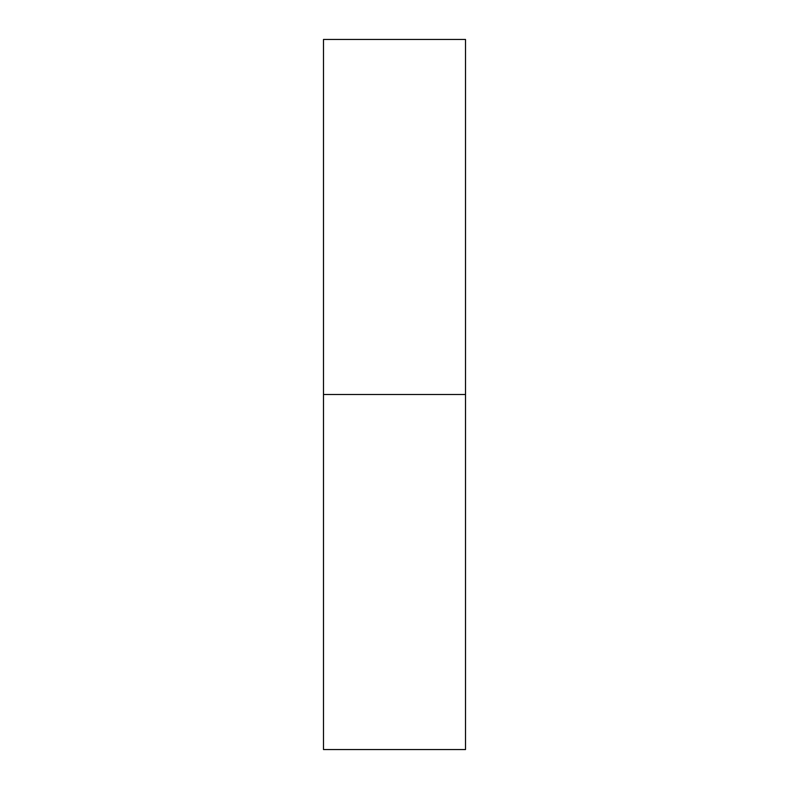 <?xml version="1.0" encoding="UTF-8"?>
<svg xmlns="http://www.w3.org/2000/svg" width="789" height="789" viewBox="0 0 789 789"><rect width="100%" height="100%" fill="white"/><g stroke="black" fill="none" stroke-linecap="round" stroke-linejoin="round"><path stroke-width="0.59" stroke-dasharray="3.94 2.96" d="M323.49 394.5L323.49 39.45L323.49 394.5L465.51 394.5L323.49 394.5L323.49 749.55L323.49 394.5M465.51 39.45L465.51 749.55L465.51 39.45"/><path stroke-width="1.18" d="M323.49 749.55L323.49 39.45L323.49 394.5L465.51 394.5L465.51 39.45L465.51 394.5L323.49 394.5L323.49 749.55L465.51 749.55L465.51 394.5L465.51 749.55M323.49 39.45L465.51 39.45"/></g></svg>
